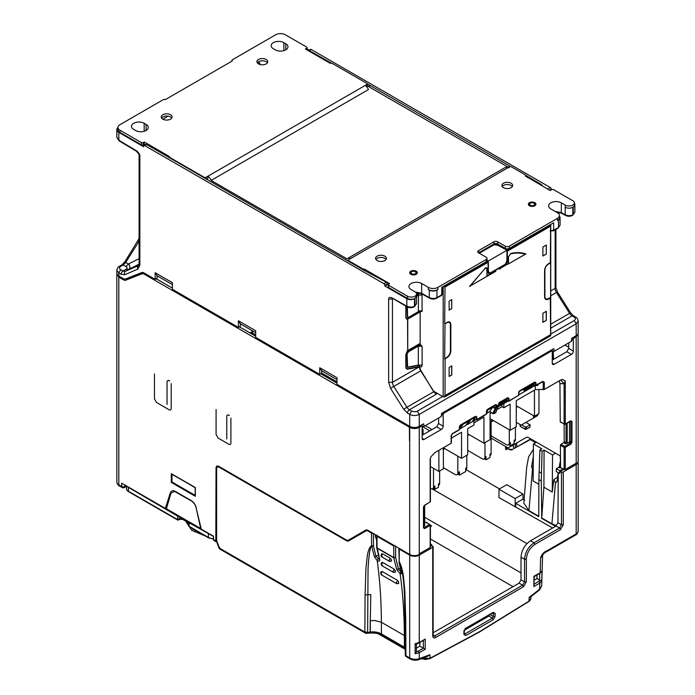 <?xml version="1.0" encoding="UTF-8"?>
<svg xmlns="http://www.w3.org/2000/svg" width="695" height="695" viewBox="0 0 695 695"><rect width="100%" height="100%" fill="white"/><g stroke="black" fill="none" stroke-linecap="round" stroke-linejoin="round"><path stroke-width="1.04" d="M213.547 538.999L208.656 537.913A1.086 0.625 -60 0 1 208.43 537.435L189.926 526.732M188.753 522.883L182.637 519.356A1.086 0.625 -60 0 1 182.411 518.87A1.425 0.825 0 0 0 180.387 518.87L178.337 520.042L128.445 491.252A6.689 3.866 180 0 1 126.49 488.568L126.438 486.213M178.337 520.042L177.573 519.617L177.573 516.124L126.968 486.517M210.481 534.733L189.057 522.753L189.162 525.42M189.101 521.841L189.057 522.753L189.057 521.867M177.573 516.124L179.154 516.098M406.028 367.759L407.166 368.915L418.251 366.708L419.815 365.805L418.303 365.092L418.329 346.188L408.408 351.74L418.268 345.849L420.154 343.956L407.461 351.288L407.426 350.714L406.028 354.129L405.828 367.942L407.148 369.28L419.024 366.977L420.71 370.843L393.778 386.394A5.412 3.127 60 0 1 392.466 382.311L392.432 298.529M144.178 123.302A7.445 4.3 0 0 0 136.064 122.372A7.445 4.3 0 0 0 131.468 126.342A7.445 4.3 0 0 0 133.649 129.374L135.56 130.486A7.445 4.3 0 0 0 143.674 131.416A7.445 4.3 0 0 0 148.27 127.446A7.445 4.3 0 0 0 146.089 124.405L144.178 123.302L144.178 131.286M283.873 42.647A7.445 4.3 0 0 0 275.759 41.717A7.445 4.3 0 0 0 271.163 45.688A7.445 4.3 0 0 0 273.344 48.728L275.255 49.831A7.445 4.3 0 0 0 283.369 50.761A7.445 4.3 0 0 0 287.965 46.791A7.445 4.3 0 0 0 285.784 43.75L283.873 42.647L283.873 50.631M139.078 264.169L128.41 269.53C130.373 268.209 130.391 266.359 128.471 263.996L139.078 258.662M449.126 376.369L451.793 374.918L449.126 376.455L449.126 367.42L451.793 365.883L451.793 374.918M451.715 365.926L451.715 374.874M546.313 254.057L542.882 256.029L542.882 247.003L546.313 245.022L546.313 254.057L546.235 245.066M546.235 254.014L542.882 255.951M449.126 310.074L451.715 308.58L451.715 299.632M542.882 322.237L546.313 320.343L542.882 322.324L542.882 313.289L546.313 311.317L546.313 320.343M546.235 311.351L546.235 320.299M508.479 263.501L508.479 256.759L510.478 253.892C515.881 252.659 520.798 252.771 525.246 254.222L508.236 264.039M486.813 269.269L487.056 276.271L470.046 286.088L484.815 268.713C485.979 267.836 486.648 268.027 486.813 269.269L487.247 269.104L487.056 276.271M486.813 276.011L494.71 271.536L487.178 276.202M419.676 343.678L420.154 343.956M406.036 306.226L406.028 317.832L406.94 319.014L419.945 311.595M415.306 271.702A2.528 1.46 180 0 1 415.306 273.761A2.528 1.46 180 0 1 411.735 273.761A2.528 1.46 180 0 1 411.761 271.684A2.528 1.46 180 0 1 415.271 271.684A2.528 1.46 180 0 1 415.306 271.702M530.381 205.26A2.528 1.46 180 0 1 530.415 203.183A2.528 1.46 180 0 1 533.916 203.183A2.528 1.46 180 0 1 533.951 203.201A2.528 1.46 180 0 1 533.951 205.26A2.528 1.46 180 0 1 530.381 205.26M139.078 241.738L139.078 241.217M116.838 270.346L116.838 273.283A6.768 3.909 180 0 0 118.819 276.045L118.819 273.022L116.838 270.346C117.212 268.218 118.063 266.897 119.375 266.376L121.903 264.917L123.189 265.012L125.708 262.467L128.471 263.996L125.951 266.541L123.189 265.012L120.661 266.472L119.375 266.376M416.566 296.305L419.563 292.986M421.978 293.916L422.126 311.291L421.248 311.56L418.329 311.716L418.512 294.437M407.392 306.99L407.609 317.181L409.19 316.998L418.329 311.716L419.806 311.456L409.12 317.259L407.426 317.476L407.07 306.816M418.512 365.327L407.513 367.438L407.07 366.995L407.07 353.738L408.408 351.74M407.07 353.738L407.652 367.142A0.808 0.591 79.1 0 1 407.513 367.438M507.28 250.686L507.35 251.156L506.916 251.321L507.28 250.686L550.275 225.875L550.344 226.335L507.35 251.156L507.35 260.486L506.916 260.651L506.916 251.321M488.376 262.024L488.376 271.354L489.905 273.144L505.395 264.196L506.916 260.651M507.48 248.88L506.403 249.496L498.115 244.796C495.648 243.858 494.102 243.702 493.476 244.327L478.655 252.884M507.35 260.486C506.968 263.014 506.334 264.404 505.465 264.665A1.355 0.782 -120 0 0 505.395 264.196M505.465 264.665L489.975 273.604C489.124 274.369 488.489 273.708 488.081 271.606A1.355 0.782 0 0 0 488.376 271.354M488.081 271.606L488.081 262.276L444.661 287.27L488.012 261.815M446.937 322.715L445.017 323.818L447.007 322.341C449.318 321.281 450.595 322.011 450.838 324.548A1.355 0.782 180 0 1 450.395 324.713C450.186 322.428 449.031 321.759 446.937 322.715A1.355 0.782 60 0 0 447.007 322.341M450.838 324.548L450.838 351.062C450.595 353.868 449.326 356.075 447.007 357.69L445.095 358.794A1.355 0.782 180 0 1 444.661 358.967L446.937 357.23C449.031 355.77 450.178 353.772 450.395 351.236L450.395 324.713M451.793 308.623L449.126 310.161L449.126 301.126L451.793 299.588L451.715 308.58M508.479 256.759L510.478 253.892M510.651 253.475C516.246 252.189 521.337 252.346 525.898 253.927L525.246 254.222M525.898 253.927L508.132 264.109M499.636 269.087L500.661 268.418M494.71 271.536L495.804 271.302L494.649 271.893M495.804 271.302L470.046 286.088M469.533 286.462L484.815 268.713M484.789 268.409C486.213 267.34 487.03 267.575 487.247 269.104M544.897 270.155L544.897 296.678C545.106 298.963 546.261 299.632 548.355 298.676L550.266 297.573L550.344 298.033L548.433 299.137C546.122 300.197 544.845 299.458 544.602 296.93L544.602 270.407C544.837 267.61 546.114 265.394 548.433 263.779L550.344 262.675A1.355 0.782 60 0 1 550.275 263.058L548.355 264.161C546.261 265.62 545.115 267.618 544.897 270.155A1.355 0.782 -0 0 1 544.602 270.407M550.275 335.198L444.661 395.75L550.344 334.816A1.355 0.782 60 0 1 550.275 335.198L550.631 334.564L550.631 335.789L444.661 396.975L444.661 395.75M418.833 292.795L416.566 294.958M410.267 273.847A3.353 1.937 180 0 1 410.172 273.37A3.353 1.937 180 0 1 411.188 271.997L411.761 271.684M415.801 271.98A3.353 1.937 180 0 1 415.845 271.997A3.353 1.937 180 0 1 415.888 272.023A3.353 1.937 180 0 1 416.87 273.37A3.353 1.937 180 0 1 416.774 273.847M534.446 203.479A3.353 1.937 180 0 1 534.49 203.505A3.353 1.937 180 0 1 534.533 203.522A3.353 1.937 180 0 1 535.515 204.869A3.353 1.937 180 0 1 535.419 205.346M528.912 205.346A3.353 1.937 180 0 1 528.817 204.869A3.353 1.937 180 0 1 529.833 203.505L530.415 203.183M407.861 350.497L420.154 343.408L420.154 311.916L407.687 319.118L407.565 318.597L407.687 350.019M418.268 345.849L421.248 345.354L422.126 346.64L422.126 365.092C421.935 366.882 421.101 367.412 419.641 366.691L419.537 366.63M444.661 358.967L445.017 323.818M444.661 323.609L445.017 286.635M550.666 224.485A1.355 0.782 180 0 1 550.735 224.737A1.355 0.782 180 0 1 550.631 225.041L550.275 225.875M550.631 225.041L444.661 286.227A1.355 0.782 180 0 1 443.697 286.244M444.661 287.27L444.661 286.227M486.761 261.259L487.438 260.86L487.03 260.243M550.735 230.575L553.637 230.219L553.637 222.765L509.2 248.428A2.711 1.564 180 0 1 505.369 248.428L497.716 244.006A2.711 1.564 0 0 0 493.893 244.006L478.586 252.841L486.239 257.263A2.711 1.564 180 0 1 487.03 258.366A2.711 1.564 180 0 1 486.239 259.47L486.239 261.685A2.711 1.564 180 0 0 487.03 260.573L487.438 260.86M487.021 260.695L487.456 260.512M479.307 253.258L493.98 244.788L497.646 245.213L506.099 249.748L508.462 248.723M498.115 244.796A1.355 0.765 119.6 0 0 497.646 245.213M506.707 249.74L506.099 249.748M550.266 297.573L550.631 334.564M550.631 226.084L550.344 262.675A1.355 0.782 0 0 0 550.631 262.423L550.275 263.058M550.631 262.423L550.631 297.781M405.871 306.139L405.828 318.023L407.739 319.935L407.739 350.202L406.028 354.129M407.783 306.773L406.818 306.217C410.111 307.39 412.665 307.381 414.472 306.182L414.472 298.694L414.967 298.407L414.95 305.913L416.54 303.715L414.194 306.808C411.831 307.954 409.477 307.972 407.114 306.842L392.493 298.251M418.807 365.918L419.024 366.977L392.466 382.311L388.644 382.311L388.644 299.18C388.618 297.338 389.886 296.965 392.44 298.059L393.405 298.615M566.138 215.346L565.174 214.79C568.475 215.963 571.029 215.954 572.828 214.764L572.819 207.275L573.305 206.997L573.305 214.486L574.895 212.288L572.55 215.38C570.187 216.536 567.824 216.545 565.461 215.415L561.638 213.243L556.104 211.975M117.985 127.48A6.768 3.909 0 0 0 116.838 129.652A6.768 3.909 0 0 0 118.819 132.415L118.819 140.251L136.09 150.572C138.635 152.448 139.895 154.273 139.869 156.062L139.078 154.959C139.652 154.985 138.748 153.725 136.35 151.18L119.08 140.859L116.838 137.428L119.766 140.79M118.819 276.045L123.163 278.556A5.412 3.127 -120 0 0 125.63 278.938L141.667 272.605A5.412 3.127 60 0 1 144.134 272.987L155.15 279.347L155.15 272.718L157.079 275.767L157.079 278.252L155.15 279.347M392.44 298.059L406.818 306.217L406.818 298.694A5.412 3.127 0 0 0 414.472 298.694M416.54 296.748L418.303 295.045L422.126 295.045M421.248 311.56L420.458 311.43L421.248 311.56M420.458 344.572L421.248 345.354M407.652 367.142L418.303 365.092L422.126 365.092M444.661 396.975A1.355 0.782 180 0 1 443.175 396.802L443.175 286.54M550.631 335.181A1.355 0.782 180 0 1 550.735 335.485A1.355 0.782 180 0 1 550.631 335.789M433.298 390.99L443.175 396.802M430.266 298.172L429.302 297.616C432.611 298.789 435.166 298.772 436.964 297.582L436.017 298.138M440.847 295.349L442.593 293.698L442.593 286.879M442.663 396.506L417.356 411.11C416.34 411.987 414.429 411.979 411.622 411.084L409.398 409.781L436.217 394.3L433.732 391.772L421.022 370.696L418.981 365.996M420.71 370.843L432.959 390.156M384.813 285.984L384.813 285.324L387.323 283.873L387.323 284.542L384.813 285.984L406.818 298.694M364.284 270.407L364.284 269.035A1.355 0.782 180 0 1 362.807 268.861L348.751 260.747A1.355 0.782 180 0 1 348.351 260.199A1.355 0.782 180 0 1 348.751 259.643L509.496 166.835A1.355 0.782 180 0 1 511.407 166.835L525.463 174.949A1.355 0.782 180 0 1 525.863 175.505A1.355 0.782 180 0 1 525.463 176.061L550.179 190.517L551.682 189.648A1.355 0.782 180 0 1 553.594 189.648L572.784 200.725A5.343 3.084 180 0 1 574.348 202.905A5.343 3.084 180 0 1 571.047 205.755A5.343 3.084 180 0 1 565.217 205.086L561.343 202.853A7.445 4.3 0 0 0 553.237 201.915A7.445 4.3 0 0 0 548.642 205.885A7.445 4.3 0 0 0 550.822 208.926L557.52 212.792A6.768 3.909 180 0 1 559.501 215.554A6.768 3.909 180 0 1 557.52 218.317L557.52 220.524L558.476 219.976L558.476 227.43L560.057 225.232L558.198 228.047L553.359 230.844L550.119 230.862M486.239 261.685L441.794 287.339L441.794 294.793L436.964 297.582L436.964 290.128L437.919 289.58L437.919 287.365A6.768 3.909 180 0 1 428.346 287.365L421.648 283.499A7.445 4.3 0 0 0 413.542 282.57A7.445 4.3 0 0 0 408.947 286.54A7.445 4.3 0 0 0 411.127 289.58L415.002 291.813A5.343 3.084 180 0 1 416.566 293.994A5.343 3.084 180 0 1 413.264 296.852A5.343 3.084 180 0 1 407.444 296.183L388.644 285.324A1.355 0.782 180 0 1 388.244 284.776A1.355 0.782 180 0 1 388.644 284.22L389.617 283.656L364.284 269.035M428.346 287.365L428.346 289.58A6.768 3.909 0 0 0 437.919 289.58M428.346 289.58L429.302 290.128L429.302 297.616L421.648 293.273L415.436 292.1M436.964 290.128A5.412 3.127 180 0 1 429.302 290.128M407.444 296.183L407.444 298.39A5.343 3.084 0 0 0 414.967 298.407L416.566 296.209L416.566 293.994M407.444 298.39L388.644 287.539A1.355 0.782 180 0 1 388.244 286.983L388.244 284.776M388.244 285.072L387.323 284.542M565.217 205.086L565.174 214.79L561.343 212.618L555.183 211.445M557.52 220.524A6.768 3.909 0 0 0 559.501 217.761L559.501 215.554M559.501 216.38A5.412 3.127 180 0 1 560.066 217.761A5.412 3.127 180 0 1 558.476 219.976M512.345 186.555A5.412 3.127 0 0 0 511.112 185.452A5.412 3.127 0 0 0 502.224 186.555M386.046 259.47A5.412 3.127 0 0 0 384.813 258.366A5.412 3.127 0 0 0 375.926 259.47M155.15 272.718L172.429 282.691L172.429 289.32L238.394 327.406L238.394 320.777L240.322 323.827L240.322 326.311L238.394 327.406M238.394 320.777L255.673 330.751L255.673 337.379L319.726 374.362L319.726 367.733L321.655 370.783L321.655 373.267L319.726 374.362M319.726 367.733L336.997 377.706L336.997 384.335L409.694 426.304A6.768 3.909 180 0 0 419.259 426.304L423.672 423.759L424.054 426.409L421.961 426.313M383.857 283.664L386.368 282.222L364.145 270.338L146.567 144.456A1.355 0.782 -120 0 0 145.889 144.395L143.978 145.498A1.355 0.782 60 0 1 144.656 145.568L383.857 283.664A1.355 0.782 60 0 1 384.813 285.324M436.217 394.3L436.99 393.231M552.082 351.184L554.184 351.279L571.386 341.349L571.394 340.237M417.356 411.11L419.259 414.42C416.053 415.905 412.865 415.897 409.694 414.394L407.47 413.082L403.734 409.294L406.914 407.253L393.778 386.394L390.599 388.435L388.644 382.311M549.597 190.187L551.3 189.205A1.355 0.782 -120 0 0 550.344 187.546L311.134 49.441A1.355 0.782 60 0 0 310.465 49.38L308.545 50.483A1.355 0.782 60 0 1 309.223 50.553L331.498 63.149M551.3 189.205L551.3 189.865M550.735 324.217L569.57 313.341A5.412 3.127 -120 0 0 572.055 315.869L573.41 315.738L575.634 317.042L574.279 317.172C575.755 318.275 575.755 319.396 574.279 320.517L550.735 334.104M118.819 132.415L143.691 146.775L143.691 146.115A1.355 0.782 60 0 1 143.978 145.498M386.368 282.222A1.355 0.782 60 0 1 387.323 283.873M574.348 202.905L574.348 205.112A5.343 3.084 180 0 1 572.819 207.275C570.291 208.491 567.763 208.5 565.226 207.292M416.201 271.18A3.788 2.189 0 0 0 412.065 270.711A3.788 2.189 0 0 0 409.729 272.727A3.788 2.189 0 0 0 410.841 274.273A3.788 2.189 0 0 0 414.967 274.751A3.788 2.189 0 0 0 417.304 272.727A3.788 2.189 0 0 0 416.201 271.18M534.846 202.688A3.788 2.189 0 0 0 530.711 202.21A3.788 2.189 0 0 0 528.374 204.234A3.788 2.189 0 0 0 529.486 205.781A3.788 2.189 0 0 0 533.612 206.25A3.788 2.189 0 0 0 535.949 204.234A3.788 2.189 0 0 0 534.846 202.688M503.458 187.659A5.412 3.127 0 0 0 509.357 188.336A5.412 3.127 0 0 0 512.702 185.452A5.412 3.127 0 0 0 511.112 183.237A5.412 3.127 0 0 0 505.213 182.559A5.412 3.127 0 0 0 501.877 185.452A5.412 3.127 0 0 0 503.458 187.659M377.159 260.573A5.412 3.127 0 0 0 383.058 261.251A5.412 3.127 0 0 0 386.403 258.366A5.412 3.127 0 0 0 384.813 256.16A5.412 3.127 0 0 0 378.914 255.482A5.412 3.127 0 0 0 375.569 258.366A5.412 3.127 0 0 0 377.159 260.573M144.291 144.23L143.309 144.795A1.355 0.782 180 0 1 141.398 144.795L119.966 132.415A6.768 3.909 180 0 1 117.985 129.652L117.985 127.446A6.768 3.909 180 0 1 119.966 124.683L163.403 99.602A1.355 0.782 180 0 1 165.332 99.611L232.312 60.943A1.355 0.782 180 0 1 231.904 60.378A1.355 0.782 180 0 1 232.295 59.831L275.733 34.75A6.768 3.909 180 0 1 285.306 34.75L306.738 47.121A1.355 0.782 180 0 1 307.129 47.677A1.355 0.782 180 0 1 306.738 48.233L305.409 48.998L330.281 63.358A1.355 0.782 180 0 1 332.193 63.367L366.838 83.374A1.355 0.782 180 0 1 367.238 83.921A1.355 0.782 180 0 1 366.838 84.477L206.094 177.277A1.355 0.782 180 0 1 204.182 177.277L169.528 157.279A1.355 0.782 180 0 1 169.137 156.722A1.355 0.782 180 0 1 169.241 156.418L144.291 142.015L144.291 144.23L145.229 144.768M144.291 142.015L143.309 142.579A1.355 0.782 180 0 1 141.398 142.579L119.966 130.208A6.768 3.909 180 0 1 117.985 127.446M307.129 47.677L307.129 49.884A1.355 0.782 180 0 1 307.12 49.988M157.079 275.767L172.429 284.62M240.322 323.827L255.673 332.688M321.655 370.783L336.997 379.644M162.83 119.158A5.412 3.127 180 0 1 161.249 116.951A5.412 3.127 180 0 1 164.585 114.058A5.412 3.127 180 0 1 170.484 114.736A5.412 3.127 180 0 1 172.073 116.951A5.412 3.127 180 0 1 168.729 119.835A5.412 3.127 180 0 1 162.83 119.158L168.06 116.143M258.514 63.914A5.412 3.127 180 0 1 256.924 61.707A5.412 3.127 180 0 1 260.269 58.823A5.412 3.127 180 0 1 266.168 59.501A5.412 3.127 180 0 1 267.757 61.707A5.412 3.127 180 0 1 264.413 64.592A5.412 3.127 180 0 1 258.514 63.914L259.852 63.141L259.852 64.487M257.984 62.063L259.852 63.141M571.386 341.349L571.768 338.257L576.181 335.711A6.768 3.909 180 0 0 578.162 332.948L578.162 321.055L576.181 323.827L574.279 320.517M424.054 426.409L441.256 416.479L441.638 413.386L553.802 348.629L554.184 351.279M367.212 83.774L510.721 166.626M525.837 175.349L542.057 184.974L541.318 185.4M574.348 203.418A5.412 3.127 180 0 1 574.895 204.782A5.412 3.127 180 0 1 573.305 206.997M307.129 48.902L309.214 50.101M486.239 259.47L437.919 287.365M557.52 218.317L509.2 246.212A2.711 1.564 180 0 1 505.369 246.212L497.716 241.799A2.711 1.564 0 0 0 493.893 241.799L478.586 250.634A2.711 1.564 0 0 0 477.786 251.738A2.711 1.564 0 0 0 478.586 252.841L478.586 250.634M507.776 167.834A5.412 3.127 -120 0 0 505.065 167.565L347.769 258.384A5.412 3.127 -120 0 0 347.161 258.948L211.132 180.413L368.428 89.594A5.412 3.127 -120 0 0 365.118 85.468M366.691 86.771L366.838 86.684A1.355 0.782 0 0 0 367.238 86.137L367.238 83.921M330.038 63.219L330.012 62.55M367.238 85.589L369.514 87.127L369.575 85.389M369.514 87.127L509.192 167.764L509.131 165.966M527.609 177.486L527.635 176.652M171.726 118.054A5.412 3.127 0 0 0 170.484 116.951A5.412 3.127 0 0 0 161.596 118.054M267.401 62.811A5.412 3.127 0 0 0 266.168 61.707A5.412 3.127 0 0 0 257.28 62.811M211.132 180.413A5.412 3.127 -120 0 0 207.814 176.287L207.814 178.493L206.519 179.249M350.471 258.653A5.412 3.127 -120 0 0 347.769 258.384M433.246 488.324L434.931 489.289L434.931 485.979L433.515 486.795A4.057 2.346 -120 0 1 432.672 488.655L434.088 487.838A4.057 2.346 -120 0 0 434.931 485.979M489.958 455.581L490.279 455.399A4.057 2.346 60 0 0 491.113 453.54L489.958 454.209L489.958 457.519L485.996 459.803L485.996 456.493A4.057 2.346 -120 0 1 485.162 458.353L484.154 458.935A4.057 2.346 -120 0 0 484.988 457.075L484.988 442.576M508.723 444.748L510.399 445.721L510.399 442.402L509.296 443.045A4.057 2.346 -120 0 1 508.453 444.904L509.565 444.261A4.057 2.346 -120 0 0 510.399 442.402M514.152 441.612L514.578 441.368A4.057 2.346 60 0 0 515.421 439.509L514.152 440.239L514.152 443.558L510.399 445.721M430.413 488.316L430.648 488.455A4.057 2.346 -120 0 0 432.672 488.655M491.113 421.379L492.833 420.249M492.616 420.128L491.313 420.962L492.685 420.171M492.781 420.223L491.113 421.309M491.139 421.648L491.652 421.292L491.113 421.604M504.805 443.74A2.711 1.564 180 0 0 505.083 443.923L506.429 444.704A4.057 2.346 -120 0 0 508.453 444.904M516.915 406.097L516.281 406.523M516.281 406.636L516.967 406.123M491.4 412.778L490.062 413.551L490.062 439.648L483.937 443.184L483.937 417.087L473.99 422.829M503.84 403.526L503.84 407.8L501.929 406.697L497.168 409.442M501.929 406.697L501.929 404.629M451.359 438.102L461.549 432.221L461.549 458.318L467.674 454.782L467.674 428.685L473.99 425.036L473.99 420.762M491.113 435.834L505.083 443.923M493.433 420.605L491.113 421.943M517.74 406.566L516.281 407.409M484.319 458.839L485.996 459.803M466.814 455.277L466.814 467.57L465.693 468.213L465.693 471.531L459.464 475.128L457.788 474.155M468.326 434.166L467.674 434.584M467.857 434.523L468.387 434.201M459.464 475.128L459.464 471.809A4.057 2.346 -120 0 1 458.622 473.669L456.98 474.624A4.057 2.346 -120 0 0 457.823 472.765L457.823 456.163M439.64 470.967L439.64 483.26L438.441 483.955L438.441 487.264L434.931 489.289M443.367 448.753L444.079 448.232M444.166 448.284L443.367 448.874M461.549 458.318L443.367 447.823M430.413 466.519L438.875 471.41L443.367 468.812L443.367 447.736M433.515 468.317L433.515 486.795M491.113 453.54L491.113 420.831L492.477 420.049M509.296 429.762L509.296 443.045M515.421 439.509L515.421 427.216M516.281 406.306L516.785 406.019M490.062 418.651L510.156 430.257L516.281 426.721L516.281 400.624L534.464 390.121L534.464 416.227L516.281 405.724M503.84 407.8L510.156 404.16L510.156 430.257M467.674 433.793L483.937 443.184M534.464 416.227L538.955 413.629L538.955 389.687M438.875 471.41L438.875 450.334M533.595 415.723L533.595 416.592A4.057 2.346 60 0 1 532.935 418.329L521.172 425.123L516.281 422.299M532.935 418.329L537.426 415.732A4.057 2.346 -120 0 0 537.522 415.653L537.522 414.324L537.522 415.653M480.506 457.77A2.711 1.564 0 0 0 480.775 457.953L482.122 458.735A4.057 2.346 -120 0 0 484.154 458.935M466.814 467.57A4.057 2.346 60 0 1 465.971 469.429L465.693 469.585M469.134 434.636L467.674 435.478M467.674 434.366L468.178 434.08M456.98 474.624A4.057 2.346 -120 0 1 454.947 474.416L453.6 473.643A2.711 1.564 180 0 1 453.331 473.46M439.64 483.26A4.057 2.346 60 0 1 438.797 485.119L438.441 485.327M443.367 449.509L444.826 448.666M443.367 448.397L443.87 448.11M480.775 457.953L467.674 450.36M453.6 473.643L443.367 467.709M185.643 521.094L191.716 530.311L205.529 536.106M198.023 531.771L197.276 531.345M195.564 530.355L195.573 530.893L195.017 530.624L194.869 529.955M193.323 529.06L193.184 529.555L192.81 528.765M192.836 529.321L192.706 528.704M191.334 527.913L190.882 527.653M188.084 522.501L188.163 525.099L187.728 522.293M187.806 524.621L187.693 522.275L187.806 524.621M186.964 521.858L186.746 522.944M186.746 522.909L186.686 521.693M186.868 521.797L186.92 523.3M195.382 530.25L195.391 530.824M188.05 524.994L187.971 522.432M193.167 529.538L193.158 528.965M195.017 530.624L194.991 530.024M421.856 658.539L430.109 658.235L479.541 631.694L528.982 601.149L530.971 598.256C530.693 599.594 529.99 600.68 528.852 601.496L479.376 632.059L429.892 658.634L425.227 659.477L421.5 658.669M578.092 333.487L578.162 461.106A6.768 3.909 180 0 1 576.181 463.869L575.608 463.53M560.491 456.085L528.426 437.572A4.057 2.346 60 0 0 526.393 437.372L508.94 447.45L515.369 443.74L515.334 447.815L516.759 446.998L516.759 442.932L515.369 443.74M578.162 334.043L576.181 336.806L574.27 337.918A1.355 0.782 120 0 0 573.314 339.568L573.314 351.062A2.711 1.564 -60 0 1 571.394 354.381L554.176 364.319A2.711 1.564 -60 0 1 552.82 364.449A2.711 1.564 -60 0 1 552.264 363.216L552.264 351.722A1.355 0.782 120 0 0 551.978 351.105A1.355 0.782 120 0 0 551.309 351.175L444.14 413.038A1.355 0.782 120 0 0 443.184 414.698L443.184 426.191A2.711 1.564 -60 0 1 441.273 429.501L424.046 439.448A2.711 1.564 -60 0 1 422.699 439.579A2.711 1.564 -60 0 1 422.134 438.345L422.134 426.852A1.355 0.782 120 0 0 421.856 426.235A1.355 0.782 120 0 0 421.179 426.304L419.267 427.408C416.07 428.919 412.882 428.919 409.694 427.408L409.503 440.769L409.398 427.234L144.351 274.212A5.412 3.127 -120 0 0 141.884 273.821L125.838 280.163A5.412 3.127 60 0 1 123.38 279.781L118.819 277.149L116.908 273.847M430.17 461.098L430.17 458.874L431.143 456.554L434.862 452.654L451.125 443.262L451.125 436.078L452.654 433.428L459.482 429.484L458.926 429.823L459.482 429.484L459.482 426.799L460.785 424.775L475.528 416.262L476.831 416.783L476.831 419.459L486.465 413.907L485.901 414.246L486.465 413.907L486.465 411.223L488.046 409.007L495.813 404.525L496.96 405.185L496.925 406.584L495.83 406.384L498.48 405.498L499.627 402.327L507.68 397.705L508.983 398.218A0.808 0.469 180 0 1 508.427 398.357L508.427 401.041L508.983 400.902L518.609 395.342L518.053 395.681L518.609 395.342L518.609 392.658L519.921 390.633L534.655 382.12L535.967 382.641L535.402 382.78L535.402 385.464L542.795 381.381L544.324 382.267L544.324 389.452L560.587 380.061L562.151 379.427L565.278 380.877L565.278 423.985L570.821 420.779L571.976 421.439L571.976 442.211L570.821 444.201A0.808 0.469 -120 0 0 570.247 443.202L564.696 446.407L565.278 447.406L565.278 469.499L576.181 463.2L576.181 463.869M568.736 347.265L564.931 345.067M491.113 438.128L506.907 447.25A4.057 2.346 -120 0 0 508.94 447.45L510.538 446.52M553.22 351.514L553.55 359.367M525.88 422.404L530.103 424.845L530.007 427.025A0.808 0.469 -120 0 1 529.833 427.364L525.446 429.432L526.428 429.093L525.455 429.432L520.147 426.122A0.808 0.469 120 0 0 520.312 426.469L525.446 429.432M216.866 541.926L215.815 540.858L216.032 467.622L216.771 466.006L218.525 466.189L346.31 539.963A4.057 2.346 -120 0 0 348.343 540.163L365.796 530.085A4.057 2.346 60 0 1 367.829 530.294L409.694 554.462A6.768 3.909 0 0 0 419.267 554.462L419.267 553.802L430.17 547.504L430.17 524.742L430.17 525.403L424.619 528.608L423.472 527.948L423.472 507.176L424.619 505.187L430.17 501.981L430.17 458.874L431.143 456.554M536.531 442.255L533.413 443.931L533.126 480.992L538.877 484.311M552.534 454.973L544.072 450.091L543.907 487.221L552.264 492.043L552.534 454.973L555.444 453.166M544.072 450.091L542.065 451.246L539.867 449.978L538.886 479.576L538.773 516.663L515.699 503.336L522.961 499.149L524.725 500.165M533.413 443.931L541.874 448.814L539.867 449.978M516.759 442.932L526.402 437.363M253.015 331.15L249.974 332.905M553.072 351.514L553.289 359.515M521.624 424.854L525.281 426.965L526.428 426.965L530.103 424.845M556.043 526.037L530.546 540.753C524.725 544.732 521.554 550.231 521.015 557.26L524.525 559.284C525.107 552.29 528.287 546.783 534.055 542.778L559.553 528.061A1.355 0.782 -120 0 1 560.422 529.659L563.28 524.708L561.456 524.76L559.553 528.061L556.043 526.037L557.963 522.736L558.25 472.678L556.304 471.584L556.304 468.717L559.901 470.724L559.223 473.217L559.857 472.852M560.848 467.605L560.109 468.03L558.797 467.275L556.304 468.717M559.284 473.182L559.701 473.382L560.257 471.445L561.456 472.018L561.456 524.76L557.963 522.736M530.98 439.049L530.346 439.605L534.872 442.22L535.645 441.742M530.893 439.283L534.446 441.334M430.17 525.403L429.597 524.412L424.046 527.618A0.808 0.469 -60 0 1 423.707 527.679M430.17 547.504A0.808 0.469 0 0 0 430.413 547.173L430.413 525.072L426.287 522.223M422.134 435.235L436.668 426.843L441.273 429.501M443.184 426.191L438.597 423.542L438.641 417.99M552.264 360.106L566.799 351.722L571.394 354.381M573.314 351.062L568.727 348.412L568.771 342.861M565.278 469.499A0.808 0.469 180 0 1 564.123 469.499L560.578 467.457L560.413 445.26L564.123 447.406L564.123 469.499M570.821 444.201L565.278 447.406L564.123 447.406L564.696 446.407L560.978 444.261L560.413 445.26M565.278 423.985L564.696 424.315L565.278 423.985A0.808 0.469 0 0 1 564.123 423.985L560.813 422.073M565.278 380.877L564.123 383.762L560.743 379.974M544.324 389.452L535.28 389.617L535.28 385.812M544.324 382.267L543.195 382.276L543.195 389.765M542.239 381.72L542.795 381.381L542.239 381.72L543.195 382.276L542.404 381.876M535.967 385.325L535.411 385.664L535.967 385.325L535.967 382.641M534.107 382.537L535.402 382.78L534.116 382.815L535.402 382.78L534.107 382.537L534.655 382.12L534.107 382.537M534.377 382.259L533.543 382.719L533.543 385.369L534.125 385.708L533.178 385.23M518.609 392.658L519.513 390.964M508.983 400.902L508.427 401.241L508.983 400.902L508.983 398.218M507.124 398.113L508.427 398.357L507.133 398.391L508.427 398.357L507.124 398.113L507.68 397.705L507.124 398.113M507.393 397.844L506.568 398.296L506.559 400.945L505.621 400.476L506.195 400.815M499.627 402.327L499.08 402.666M498.48 404.308L498.506 403.656M495.943 411.683L498.697 405.315L496.925 406.584L493.659 413.655L493.085 413.325L495.83 406.384L495.457 405.011M496.96 405.185L495.83 405.202L495.257 404.872L495.813 404.525M486.465 411.223L487.369 409.52M476.831 419.459L476.284 419.928M476.831 416.783A0.808 0.469 180 0 1 476.275 416.913L476.275 419.598L474.529 419.832L474.989 419.841L474.529 419.832L474.972 416.679L476.275 416.913L474.416 416.861L474.416 419.511L473.469 419.042L474.042 419.372M474.972 416.679L476.275 416.913L474.972 416.679L475.528 416.262L474.972 416.679M475.25 416.401L474.841 416.957M459.482 426.799L460.385 425.105M459.482 429.484L459.525 428.111M452.654 433.428L452.097 433.767M451.125 436.078L451.142 435.426L451.125 436.078M430.17 501.981L429.597 502.311L430.17 501.981A0.808 0.469 0 0 0 430.413 501.651L430.413 459.395M564.097 424.237L564.227 441.716L563.662 442.715L560.978 444.261M559.232 380.843L559.944 383.597L560.24 421.735M530.485 438.762L530.12 439.735L516.759 446.998M515.334 447.815L514.396 448.362A0.808 0.469 60 0 1 513.414 447.328L513.397 444.878M515.421 447.493L512.293 449.569C512.093 450.151 510.842 450.021 508.54 449.178L507.81 448.761L507.802 447.597M529.842 439.44L514.604 448.24M506.377 446.937L506.334 449.613L507.758 448.796L512.293 449.569M534.872 442.22L534.863 443.149M533.369 449.361L528.591 456.893L526.688 467.231L523.813 503.128L528.947 510.582L532.492 469.42L531.623 466.771L533.317 456.441M522.961 499.149L522.988 494.049L506.794 484.693L498.975 489.211L515.169 498.558L522.988 494.049M499.497 488.906L465.867 469.49M255.673 334.929L251.564 332.566L253.51 331.437M336.997 381.885L321.655 373.024M520.068 424.489L520.147 426.122M526.428 426.965L526.428 429.093L525.854 429.388M226.752 415.697L228.281 414.811L229.359 415.436L228.281 414.819A0.808 0.469 120 0 0 228.281 414.819L226.761 415.697L226.761 438.901L226.752 415.697M230.905 443.062C230.783 444.418 230.097 444.817 228.855 444.253L218.143 438.059L216.084 434.505L216.093 409.537L216.084 434.505A0.808 0.469 0 0 0 216.093 434.514L218.143 438.059L228.855 444.253A0.808 0.469 -60 0 1 228.855 444.244C230.088 444.809 230.775 444.409 230.905 443.062L230.905 418.095L230.905 443.062M156.523 402.483L154.472 398.93L154.472 373.962L154.472 398.939A0.808 0.469 180 0 1 154.472 398.93L156.523 402.483L169.154 409.772L156.523 402.483M167.043 381.225L168.572 380.339L169.658 380.973L168.572 380.347A0.808 0.469 120 0 0 168.572 380.347L167.052 381.225L167.052 404.429L167.043 381.225M171.205 408.591C171.074 409.954 170.397 410.345 169.154 409.781A0.808 0.469 -60 0 1 169.154 409.772C170.388 410.337 171.066 409.937 171.196 408.591A0.808 0.469 180 0 1 171.196 408.591L171.196 383.623L171.205 408.591M216.267 541.848L213.999 540.536A2.163 1.251 -60 0 1 213.547 539.546L213.547 536.236L201.255 529.138A0.808 0.469 120 0 0 201.42 529.503L200.664 528.452L196.138 507.75C195.295 504.622 193.731 502.363 191.446 500.973A0.808 0.469 120 0 1 191.377 500.947C193.723 502.45 195.304 504.752 196.129 507.845L201.255 529.138M351.105 539.511L350.549 538.894A4.057 2.346 60 0 1 350.541 538.894L365.796 530.085M125.856 485.883L124.752 486.517A2.163 1.251 0 0 1 121.695 486.517A2.163 1.251 -60 0 0 122.138 487.508L119.271 485.848C118.254 485.649 117.446 484.398 116.838 482.095L116.838 482.095A6.768 3.909 0 0 0 118.819 484.858L121.695 486.517L121.695 483.199L165.375 508.419L170.275 492.946C171.144 490.661 172.855 490.166 175.418 491.461L191.203 500.574C193.766 502.233 195.477 504.709 196.346 508.002M558.25 472.739L557.555 477.274L553.767 479.62L552.264 492.043M560.161 461.749L559.18 467.5M560.552 464.164L560.483 457.006M563.072 468.89L559.901 470.724M563.871 469.351L560.257 471.445M424.671 522.961L425.879 522.266L429.597 524.412M423.715 526.263L424.584 525.759L424.671 524.655M426.461 522.597L425.879 522.266M409.503 427.295L410.51 426.704M414.733 427.442L414.237 427.442M568.727 348.412L566.799 351.722M438.597 423.542L436.668 426.843M563.662 442.715L565.469 443.757L568.91 442.428A0.808 0.469 120 0 0 569.483 441.438L569.483 421.822M536.957 385.021L537.574 385.482L536.045 385.551M535.411 385.751L533.656 385.699L534.116 385.499L533.968 382.815M518.053 395.681L518.852 395.021L518.852 392.336L519.825 390.955L534.716 382.45M508.427 401.041L506.672 401.276L507.142 401.284L506.672 401.276L507.133 401.076L506.994 398.391M485.901 414.246L486.7 413.577L486.7 410.893L487.673 409.52L495.657 404.829M486.7 413.594L486.726 410.745L486.291 414.272L476.666 419.832L473.651 419.424M458.926 429.823L459.716 429.154L459.716 426.478L460.689 425.097L475.589 416.592M533.213 469.855L532.492 469.42M538.781 516.255L528.947 510.582M553.767 479.62L555.453 482.678L551.917 523.839L541.726 517.957L543.907 487.221M542.065 451.246L541.266 480.949L541.726 517.957M514.396 448.362L515.829 447.528L514.396 448.362M506.334 446.963L505.604 446.494M498.975 489.211L498.975 497.585L552.673 527.983M526.966 543.629L432.064 488.837M515.699 506.629L515.699 503.336M515.169 498.558L515.169 506.933M506.334 449.613L505.56 449.17L505.56 446.511M431.977 429.553L425.297 425.688M422.456 426.556L429.684 430.883M459.777 426.2L468.908 420.935L468.465 420.675L473.469 418.294M486.761 410.623L492.729 407.183L494.232 407.991L494.232 405.715M498.767 403.699L505.621 399.738M519.165 391.615L532.605 384.161M171.986 482L171.986 474.338L171.283 473.669L195.347 487.569L195.347 496.308L195.121 495.361L171.986 482L171.283 482.417L171.283 473.669L195.121 487.699L195.347 496.308L171.283 482.417M171.847 474.277L195.347 487.569L195.113 495.509M196.181 507.923L200.681 528.356M175.418 491.461A0.808 0.469 120 0 0 175.661 491.86L191.307 500.895M200.69 528.53L166.374 508.714A1.208 0.695 -120 0 0 166.435 508.584L170.97 493.215L174.393 491.322L175.531 491.791M121.695 483.199L165.54 508.792L166.626 508.818M125.838 280.163L131.729 276.758L134.978 275.481L131.068 277.739L143.683 272.753M410.397 426.661L409.398 427.234M156.184 278.756L172.429 288.138M239.428 326.824L255.673 336.198M320.751 373.771L336.997 383.154M216.831 540.528L216.032 540.988M560.24 455.937L560.448 462.297M557.503 476.405L557.503 478.238M551.917 523.839L556.469 525.733M555.522 526.332L541.379 518.166M538.886 479.576L541.266 480.949M521.015 557.26L521.015 579.856L519.113 583.157L433.133 632.789M536.992 574.982L536.992 578.57L534.273 580.151M489.827 614.432L488.872 616.083L464.512 630.148M560.439 464.051L559.553 467.709M558.241 474.059L556.999 481.418L555.453 482.678L556.269 482.582M559.223 473.217L558.346 472.722M578.136 461.437A6.768 3.909 180 0 1 578.162 461.767A6.768 3.909 180 0 1 576.181 464.529L563.28 471.974A1.355 0.782 180 0 1 561.456 472.018M131.729 276.758A5.412 3.127 60 0 1 130.808 276.888M135.716 275.898L134.978 275.481M422.325 426.634L422.282 429.067L423.09 429.527L423.09 434.688M470.819 419.832L467.596 424.419A0.808 0.469 60 0 1 467.118 424.471L470.376 419.572M466.119 424.906L466.988 424.402M473.469 417.704L473.469 419.042M505.621 399.139L505.621 400.476M532.605 383.562L532.605 384.9M518.87 394.3L518.87 392.189L518.87 394.3M451.359 443.019L451.359 435.739L452.48 433.793L459.308 429.858L459.743 426.322L459.743 428.441M521.015 572.897L424.671 517.271M532.605 384.961L530.719 387.645L528.443 388.766L530.233 386.02L532.605 384.3M523.848 390.034L525.264 389.217L523.848 390.034M527.974 386.933L525.594 389.061L528.852 386.568L527.444 389.044L524.525 391.094L528.348 387.402M528.852 386.568L528.409 386.316M524.482 391.068L524.56 390.581M519.426 391.763L518.87 392.553M498.723 404.516L499.87 403.196L498.723 404.829M501.981 402.344L499.87 405.063L500.591 404.021L500.096 404.047L501.981 402.344M500.721 405.011L504.631 400.407L500.721 405.011M504.796 401.336L503.415 403.013L504.648 401.258M518.609 395.342L508.818 401.276L506.759 401.336L505.109 402.301L506.672 401.189M504.666 402.049L505.109 402.301M505.334 401.667L505.951 401.727M486.726 411.153L487.169 410.893L486.726 411.527M486.726 411.77L487.525 411.31L486.726 412.031M474.668 419.45L472.522 421.257L473.773 419.476M473.99 419.589L473.608 420.128L474.303 419.537M495.544 412.734A0.808 0.469 -120 0 0 495.752 412.7L493.276 413.707L489.48 411.814L486.709 413.412L489.48 411.779L492.729 407.183M459.421 426.695L463.096 424.428L459.734 428.633M465.476 425.644A0.808 0.469 -120 0 0 465.685 425.522L468.908 420.935M430.413 546.409L431.812 545.601L432.82 546.287A1.355 0.782 180 0 1 433.133 546.791A1.355 0.782 180 0 1 432.733 547.347L419.267 555.123A6.768 3.909 180 0 1 409.694 555.123L399.225 549.085A1.355 0.782 180 0 1 398.834 548.529A1.355 0.782 180 0 1 398.921 548.242M433.133 634.657L434.722 635.925L433.289 636.003L433.133 635.326L433.133 546.791M521.015 579.856L524.525 581.88L522.614 585.181L434.722 635.925L435.6 637.532C433.862 638.34 432.907 637.784 432.733 635.882A1.355 0.782 0 0 0 433.133 635.326M430.413 526.853L431.63 525.872L430.413 525.159M425.635 522.405L424.671 521.849M513.023 586.667L430.413 538.972M536.992 578.57L540.25 580.308L534.273 584.2M539.78 573.375L539.633 580.09M492.573 613.225L493.328 613.52L492.381 612.973L493.25 612.373L495.161 613.476L493.328 613.52L493.328 616.456L492.381 618.107L464.964 633.936L464.008 633.38L463.93 634.439L463.93 631.503L465.832 628.202L464.964 628.801M490.157 614.623L493.328 616.456L495.161 616.404L493.25 619.705L492.381 618.107L488.872 616.083M464.33 633.423L465.832 635.534L463.93 634.439M540.25 580.308L541.813 580.699L542.022 570.812L540.189 572.68L540.632 557.72C541.839 554.236 543.95 551.926 546.939 550.796L576.181 533.916L576.181 464.529M560.422 529.659L534.924 544.385C529.72 547.973 526.862 552.933 526.35 559.24L526.35 581.828L523.491 586.78A1.355 0.782 -120 0 0 522.614 585.181L519.113 583.157M395.637 546.009L393.752 546.009L377.029 536.358L376.994 535.246L377.029 547.877L393.752 557.538L395.637 557.555L393.804 557.842L396.645 569.318L398.513 569.144L395.637 557.555L395.637 546.348M422.134 429.302L423.09 429.527M493.085 413.325L489.575 411.579M217.17 543.299L216.64 539.833L216.64 467.97L218.317 466.076M528.356 388.47L528.982 388.14M524.082 390.833L524.96 390.494M527.957 387.619L528.478 386.707M505.204 401.91L506.082 401.267M526.35 559.24L524.525 559.284L524.525 581.88L526.35 581.828M375.248 534.577L375.257 536.583L376.629 539.85M419.884 642.18L419.884 646.185L416.357 648.218M541.779 571.507L539.902 573.305L534.273 576.555L533.873 586.537L533.951 576.372M464.008 630.452L463.93 631.503M541.813 580.699L539.876 583.07L533.873 586.537M538.999 581.463L539.876 583.07L539.502 589.942L530.58 596.962L529.138 597.431L539.694 589.125L541.692 585.981L542.604 555.227A6.768 3.77 -178.3 0 1 540.632 557.72M379.54 559.136L376.699 547.738L377.072 548.19L377.003 546.791L379.731 559.553C379.835 561.265 378.983 561.586 377.177 560.509C379.852 579.517 381.26 600.106 381.407 622.277L404.368 635.543C404.221 613.364 402.813 592.774 400.138 573.766C401.25 574.166 401.675 573.705 401.406 572.376L399.086 562.238L401.823 570.274C403.178 576.52 404.082 585.147 404.516 596.171L405.289 654.89A2.163 2.163 0 0 0 406.375 656.758L410.146 658.938C412.717 660.233 415.497 660.519 418.477 659.781L427.147 656.593L429.944 654.707L419.267 658.625C415.984 659.729 412.795 659.494 409.694 657.948L410.954 658.964M415.141 653.743L415.141 643.709L419.267 642.493L425.218 639.061L425.218 649.269L419.267 652.701L415.141 653.743L416.348 651.797L418.39 651.102L419.267 652.701L419.267 658.625L418.477 659.781M425.218 649.269L419.884 646.185M425.218 639.061L418.981 643.118L416.227 644.117M430.413 545.479L431.708 544.732L430.413 543.95M219.698 547.373L219.498 548.138L216.84 541.283M379.357 559.206L375.995 556.495L373.484 546.174L373.441 533.525M398.834 548.529L399.225 561.795C401.067 564.827 402.483 569.778 403.474 576.659L404.829 590.872L405.706 618.42L405.923 655.767L409.694 657.948L409.694 555.123M415.141 643.709L416.348 643.874M416.357 644.091L416.348 651.797M401.58 571.273L401.406 572.376L401.58 571.273L400.911 571.881L398.513 569.144L400.468 568.093M431.421 545.827L431.708 544.732M217.144 543.221L219.012 548.034A2.163 2.163 0 0 0 219.941 549.128A2.163 1.251 -60 0 1 219.498 548.138L364.858 632.059L365.084 594.963L365.952 568.432L367.308 555.774C368.298 550.04 369.714 546.722 371.556 545.827L374.414 556.791L377.177 560.509L378.219 558.789M373.007 533.282A1.355 0.782 180 0 1 371.556 533.108L367.829 530.954A3.249 1.877 -120 0 0 366.204 530.789L348.751 540.866A4.874 2.815 60 0 1 346.31 540.632L218.551 466.866L217.196 466.736M532.587 384.57L530.068 386.472L529.164 388.236L530.537 387.489L532.353 384.439M528.713 387.906L529.425 388.392M461.836 425.149L459.334 427.06M459.169 427.703L462.071 425.288M459.743 428.363L460.603 426.912M460.828 427.043L459.743 427.677M350.714 539.737A4.874 2.815 60 0 1 348.968 539.807M378.575 555.105L374.414 556.791M405.237 636.099L404.368 635.543L404.368 647.175L381.407 633.918C378.202 632.198 374.509 631.555 370.313 631.998L370.227 620.791L370.166 631.92L366.117 633.076L364.858 632.059L367.638 632.198L368.037 569.266C368.984 553.307 370.287 545.74 371.938 546.565L373.484 546.174M382.797 635.499L381.546 634.492L370.617 631.911M405.281 648.235L381.546 634.492L381.538 633.857M405.689 654.169L405.923 655.767L407.183 656.784M400.911 571.881L400.138 573.766L396.645 569.318M381.894 562.898L382.684 562.455L394.169 569.083L395.455 571.629L394.656 572.072M381.772 554.141L382.485 553.767L390.138 558.181L391.346 559.657L391.58 560.596L390.851 560.987M367.42 530.085L366.204 530.789L367.42 530.085M381.407 633.918L381.407 622.277L374.735 620.479L370.313 620.774L370.8 594.538L365.084 594.963M381.399 572.02L382.233 571.542L397.549 580.386L398.626 581.958L398.739 582.992L397.896 583.47M395.29 570.63L395.455 571.629M370.227 620.791A10.825 6.255 180 0 1 370.313 620.774L370.313 631.998M404.368 647.175L405.281 647.766M180.422 516.828L180.387 518.87A1.086 0.625 60 0 1 180.161 519.356L177.798 520.095L128.671 491.73A1.086 0.625 -60 0 1 128.445 491.252L128.393 487.734M188.745 522.527L182.411 518.87L182.394 517.966M213.547 538.555A6.689 3.866 180 0 1 208.43 537.435L208.378 533.916M179.102 516.124L179.102 519.617L177.573 519.617M146.089 130.486L146.089 124.405M285.784 49.831L285.784 43.75M139.869 156.062L139.869 265.203L137.905 269.061L124.787 274.742L121.208 274.308L118.819 273.022L120.669 269.669C119.114 268.635 119.114 267.575 120.661 266.472M120.669 269.669L123.058 270.954L126.021 269.243C127.48 268.331 127.463 267.427 125.951 266.541M139.869 265.203A2.711 1.564 180 0 1 139.078 264.1L138.748 265.473A5.412 3.127 60 0 1 138.557 265.568L125.448 271.241L128.41 269.53L126.021 269.243M137.905 269.061A2.711 2.207 -113.4 0 1 138.557 265.568L138.774 265.438M408.591 351.974L407.426 352.869M407.609 353.103L407.392 353.625M489.975 273.604L489.905 273.144M450.838 351.062A1.355 0.782 180 0 1 450.395 351.236M447.007 357.69A1.355 0.782 -120 0 0 446.937 357.23M445.017 395.959L445.095 358.794A1.355 0.782 -120 0 0 445.017 358.333M500.73 268.062L508.193 263.753L508.193 257.011M548.355 298.676A1.355 0.782 60 0 1 548.433 299.137M125.117 262.336L125.708 262.467L138.852 241.599L138.262 241.469M124.787 274.742A2.711 2.207 -113.4 0 1 125.448 271.241A5.412 3.127 60 0 1 123.058 270.954A2.711 1.616 -61.8 0 0 121.208 274.308M422.126 311.291A2.711 1.564 0 0 0 418.303 311.291M418.303 346.64A2.711 1.564 180 0 1 422.126 346.64M493.476 244.327L493.98 244.788M405.828 354.32L405.828 367.942M418.685 366.291L418.755 366.977M418.599 292.795L416.566 294.741M407.357 318.866A0.808 0.625 90 0 1 407.313 319.387M413.525 306.747L414.95 305.913M388.644 299.18L393.031 298.85M419.485 367.021L419.476 367.559L419.485 367.021M407.47 413.082A2.711 1.546 120.4 0 1 409.398 409.781A5.412 3.127 60 0 1 406.914 407.253L433.732 391.772M571.881 215.32L573.305 214.486M555.131 229.819L555.131 288.408A5.412 3.127 -120 0 0 556.434 292.482L550.735 295.775M555.922 229.359L555.922 287.296L555.131 288.408L550.735 290.936M403.734 409.294L390.599 388.435M136.09 150.572L137.028 151.11L136.09 150.572M419.233 365.553L419.641 366.691M550.344 297.538L550.344 298.033M553.637 230.219L557.529 227.986M422.612 293.829L421.648 293.273L421.648 283.499M562.316 213.174L561.343 212.618L561.343 202.853M411.622 411.084L409.694 414.394L409.694 426.304M550.735 328.179L572.055 315.869L574.279 317.172M421.891 424.784L422.126 426.417M421.161 425.201L421.161 425.835M552.021 349.655L552.256 351.288M551.291 350.08L551.291 350.706M547.686 189.083L550.344 187.546M555.922 287.296L557.468 291.978L556.434 292.482L569.57 313.341L570.604 312.837L573.41 315.738M388.644 287.539L388.644 285.324M143.309 144.795L143.309 142.579M141.398 144.795L141.398 142.579M119.966 132.415L119.966 130.208M306.738 49.762L306.738 48.233M144.656 145.568L146.567 144.456M576.181 335.711L576.181 323.827L419.259 414.42L419.259 426.304M309.223 50.553L311.134 49.441M204.182 177.277L204.182 177.981M169.528 157.974L169.528 157.279M206.094 177.277L206.094 179.084M362.807 269.564L362.807 268.861M348.751 261.442L348.751 260.747M509.2 248.428L509.2 246.212M505.369 246.212L505.369 248.428M497.716 241.799L497.716 244.006M493.893 241.799L493.893 244.006M366.838 84.477L366.838 86.684M369.132 86.675L369.184 84.912M509.965 166.661L509.965 166.192M527.218 177.26L527.244 176.165M533.595 416.592L534.351 416.157M484.988 457.075L485.996 456.493M457.823 472.765L459.464 471.809M444.14 413.038L443.184 412.491M478.968 632.024A1001.33 578.118 120 0 0 479.724 631.581M529.138 597.431L528.982 601.149L528.443 601.462M575.225 336.258L576.181 336.806L576.181 463.2M418.208 426.799L419.267 427.408L419.267 553.802M119.271 485.848A2.163 1.251 -60 0 1 118.819 484.858L118.819 277.149L119.775 276.601M424.619 528.608L423.715 527.418M409.694 427.408L409.694 554.462M420.223 425.748L421.179 426.304M424.046 439.448L422.134 438.345M441.907 413.959L443.184 414.698M550.344 350.619L551.309 351.175M554.176 364.319L552.264 363.216M572.028 338.83L573.314 339.568M574.27 337.918L573.314 337.362M571.976 442.211A0.808 0.469 180 0 1 570.821 442.211A0.808 0.469 -60 0 1 570.247 443.202L568.91 442.428M571.976 421.439A0.808 0.469 180 0 1 570.821 421.439L570.821 442.211L569.483 441.438M559.944 383.597L564.123 383.762L564.123 423.985M424.619 505.187A0.808 0.469 60 0 1 424.159 505.569M423.472 507.176A0.808 0.469 0 0 0 423.576 506.577M526.428 429.093L530.007 427.025M525.281 426.965L525.281 429.093M213.547 539.546L215.815 540.858M538.582 384.092L537.574 385.482M518.87 391.615L518.852 392.336M486.726 410.18L486.7 410.893M459.743 425.757L459.716 426.478M564.227 441.716L566.043 442.767A0.808 0.469 -60 0 1 565.469 443.757M567.033 443.514L567.19 442.767A0.808 0.469 180 0 1 566.043 442.767L566.043 423.811M533.247 465.763L531.623 466.771M191.203 500.574A0.808 0.469 120 0 0 191.377 500.947L174.393 491.322M170.275 492.946A0.808 0.582 16.4 0 0 170.97 493.215M165.74 508.314A0.808 0.582 16.4 0 0 166.435 508.584M165.375 508.419L165.949 508.749M126.438 486.274L124.309 487.508A2.163 1.251 60 0 0 124.752 486.517L124.752 485.24M124.614 279.06L123.38 279.781M143.709 272.77L141.884 273.821M144.351 274.212L145.298 273.656M216.788 467.196L216.032 467.622M424.584 525.759L424.428 525.185A0.808 0.469 0 0 0 424.671 524.855L424.671 505.43M567.19 423.151L567.19 442.767M424.428 525.185L424.428 505.569M539.198 471.853L541.527 473.199M518.852 394.821L534.429 385.829M498.176 406.757L507.446 401.415M467.596 424.419L475.293 419.971M459.725 428.963L465.685 425.522M534.924 544.385L534.055 542.778L530.546 540.753M563.28 524.708L563.28 471.974M495.161 613.476L495.161 616.404M493.25 619.705L465.832 635.534M465.832 628.202L493.25 612.373M533.873 576.329L539.311 573.279M523.491 586.78L435.6 637.532M432.733 635.882L432.733 547.347M419.267 555.123L419.267 642.493L418.39 643.092M430.109 658.235L429.493 658.591L430.109 658.235L429.944 654.707M546.939 550.796A2.163 1.251 60 0 1 546.496 551.787L575.738 534.907A2.163 1.251 -120 0 0 576.181 533.916A6.768 3.909 0 0 0 578.162 531.154L578.162 461.767M494.18 413.525L495.882 412.535A0.808 0.469 -120 0 1 495.752 412.7L499.462 402.692L507.732 398.035M524.821 390.581L525.264 390.842M431.274 526.158L430.413 525.655M425.201 522.649L424.671 522.345M423.385 640.573L423.385 648.209L418.39 651.102M546.496 551.787L546.496 551.787C544.828 552.447 542.239 555.079 542.595 555.253L542.613 555.157M377.072 548.19L393.804 557.842L393.752 546.009M399.225 549.085L399.225 561.795M373.441 545.844L371.556 545.827L371.556 533.108M399.086 562.238L399.234 561.039M405.281 649.13L379.913 634.483M405.767 648.756L404.499 647.115M405.706 618.42L405.341 616.96M218.551 466.866L219.116 466.527M346.961 540.25L346.31 540.632M367.829 530.954L368.402 530.624M394.169 569.083L392.979 571.403L394.03 572.393M382.015 562.385C380.921 563.358 380.886 564.47 381.92 565.704L393.405 572.332L395.325 572.141M382.684 562.455L381.503 564.774L382.545 565.765M390.234 561.36L389.07 560.405L390.138 558.181M382.485 553.767L381.416 555.983L382.58 556.938M391.502 561.074L389.487 561.334L381.833 556.912C380.764 556.287 380.764 555.201 381.842 553.672M391.58 560.596L391.346 559.657M382.233 571.542L380.982 573.914L381.963 574.921M397.549 580.386L396.289 582.749L397.271 583.757L396.715 583.678L398.574 583.539M398.739 582.992L398.626 581.958M182.637 519.356L180.161 519.356M208.656 537.913L189.388 526.784A1.086 1.086 0 0 1 188.84 525.88L188.736 522.353M128.671 491.73C126.916 490.375 126.195 489.315 126.49 488.568M415.271 271.684L415.845 271.997M533.916 203.183L534.49 203.505M407.548 351.184L407.904 350.41M121.903 264.917L124.744 261.998L139.078 238.567M139.078 264.1L139.078 154.959M420.97 311.603L419.094 311.725M550.735 335.485L550.735 224.737M416.018 292.638L421.943 293.898L429.597 298.242C431.96 299.371 434.323 299.354 436.686 298.207L441.516 295.41L442.593 293.698M416.54 296.522L416.54 303.706M434.001 391.346L433.602 390.911M116.838 137.428L116.838 129.652M560.066 225.232L560.066 217.761M231.904 61.177L231.904 60.378M578.162 321.055C577.745 318.857 576.902 317.519 575.634 317.042M442.003 413.169L441.655 415.975M574.895 204.782L574.895 212.288M557.468 291.978L570.604 312.837M169.137 156.722L169.137 157.748M487.03 260.573L487.03 258.366M348.351 261.216L348.351 260.199M525.863 175.505L525.863 176.478M572.133 338.048L571.785 340.845M537.756 414.316L537.756 415.115M116.838 482.095L116.838 274.386M421.856 426.235L420.614 425.522M551.978 351.105L550.744 350.393M560.405 422.108L565.105 424.35L570.656 421.153M532.787 385.282L535.802 385.69L542.899 381.651M423.715 527.618L423.715 506.846L424.454 505.56L430.413 501.651M213.547 536.505L201.42 529.503M348.343 540.163L350.549 538.894M559.44 467.648L560.448 462.766M506.759 401.336L505.804 400.859M122.138 487.508A2.163 2.163 0 0 0 124.309 487.508M459.725 428.997L465.589 425.609M467.509 424.497L475.354 419.971M498.159 406.801L507.498 401.406M534.481 385.829L518.852 394.856M527.905 386.872L528.348 387.124M505.169 401.58L505.613 401.832M464.26 633.988L464.33 630.956L465.554 628.827L493.024 612.886M575.738 534.907C576.746 534.698 577.562 533.447 578.162 531.154M539.502 589.942L541.692 585.981M531.049 596.605L530.971 598.256M376.629 535.793L376.699 547.738M528.6 387.975L529.043 388.227M398.93 561.96L401.267 572.463L401.606 572.028M378.792 634.075L405.281 649.365M405.281 648.93L381.989 635.473C378.983 633.275 373.945 632.554 366.873 633.284A2.163 2.163 0 0 1 365.309 633.049L219.941 549.128M381.564 571.472C380.417 572.193 380.365 573.314 381.399 574.843L396.715 583.678"/></g></svg>
